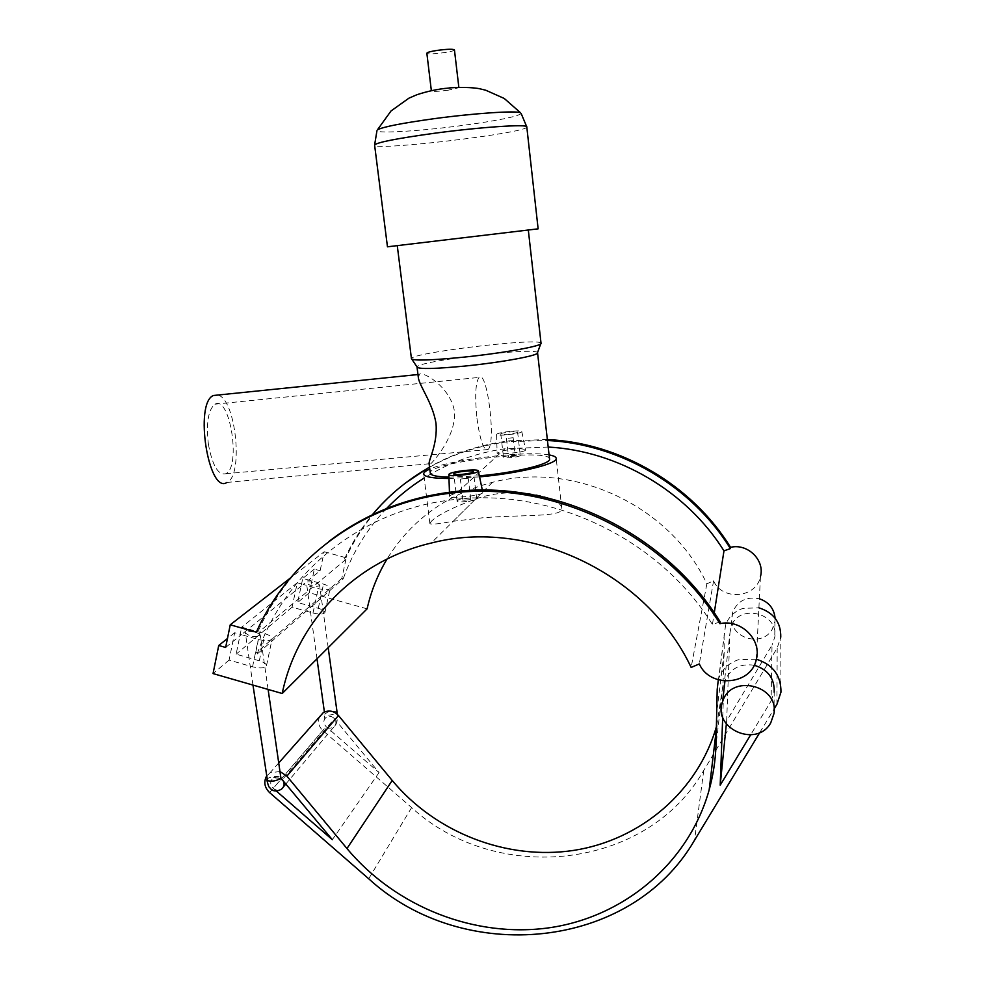 <?xml version="1.0" encoding="UTF-8"?>
<svg xmlns="http://www.w3.org/2000/svg" width="985" height="985" viewBox="0 0 985 985"><rect width="100%" height="100%" fill="white"/><g stroke="black" fill="none" stroke-linecap="round" stroke-linejoin="round"><path stroke-width="0.74" stroke-dasharray="4.92 3.69" d="M723.803 687.173L729.947 633.01L726.671 720.885L772.018 645.138L771.095 701.024L750.632 734.884M722.707 717.055L723.593 693.12M726.364 723.963L726.671 720.885M717.203 689.352L725.613 624.773C728.752 616.745 734.551 611.279 743.01 608.373L758.893 607.819M780.945 692.196L780.773 637.184L777.19 648.007L703.746 770.455C646.788 870.149 496.526 885.527 411.619 807.589L322.797 730.513C318.66 726.474 317.564 721.943 319.509 716.908M716.711 725.625L722.953 685.277L724.209 651.073L717.375 707.316M724.074 635.005L724.209 651.073M276.354 791.053L273.251 788.357L326.121 726.659L329.803 728.26L333.533 727.336C336.365 724.923 336.661 722.042 334.444 718.705C331.982 716.169 329.286 715.664 326.355 717.166C323.142 720.023 323.068 723.187 326.121 726.659L379.053 772.597L334.444 718.705L282.436 779.603M729.947 633.01L730.993 627.273C737.765 603.189 779.024 612.362 774.776 637.135L772.018 645.138M279.974 771.55L270.05 772.732L266.332 776.549M759.804 732.532L774.099 708.929M756.369 659.211L738.467 659.716C728.962 662.917 722.436 668.987 718.915 677.939L718.299 679.835M283.606 786.646L281.476 789.17C278.718 790.733 275.972 790.462 273.251 788.357C269.828 784.466 269.902 780.97 273.448 777.83L280.959 778.236M771.095 701.024L774.198 692.086L773.976 713.596M754.178 665.232C740.08 663.299 730.353 668.47 724.972 680.758L724.874 681.078M319.386 585.94L319.62 585.398C319.571 582.948 305.793 580.399 306.458 582.972C309.955 585.866 314.264 586.851 319.386 585.94M259.942 636.101L260.274 635.325C260.151 632.198 244.514 629.624 245.339 632.862C249.205 636.31 254.068 637.381 259.942 636.101M225.639 647.453L241.399 634.66L234.676 632.752L229.086 660.098L252.554 666.82C260.471 668.618 265.125 668.236 266.504 665.651C266.319 663.841 263.918 662.228 259.314 660.8L236.141 654.175L241.682 627.162L248.319 629.033L241.399 634.66L258.242 639.437C264.583 641.013 269.065 641.001 271.688 639.437L272.205 638.477C271.995 636.741 269.582 635.165 264.953 633.749L248.319 629.033L303.245 584.437L297.273 582.763L292.102 607.166L312.984 613.027C319.817 614.603 323.806 614.406 324.939 612.448C324.754 610.959 322.538 609.58 318.29 608.299L297.642 602.512L302.764 578.38L308.674 580.03L303.245 584.437L318.229 588.599C323.856 589.978 327.722 590.064 329.827 588.845L330.197 588.18C329.987 586.764 327.759 585.41 323.499 584.142L308.674 580.03L320.113 570.734L324.188 551.748L290.304 578.096M292.102 607.166L236.141 654.175M367.11 608.841L309.29 592.724L297.642 602.512M229.086 660.098L213.043 673.58M309.29 592.724L314.338 569.145L320.113 570.734M314.338 569.145L302.764 578.38M297.273 582.763L241.682 627.162M324.188 551.748L345.981 557.744L344.491 558.987L345.944 559.381L341.783 578.454L343.223 578.848L257.233 653.978L255.521 653.486L260.212 630.905L258.489 630.412L256.334 632.198M341.783 578.454L255.521 653.486M345.944 559.381L260.212 630.905M234.676 632.752L227.461 638.514M258.489 630.412C274.384 595.371 297.864 565.71 328.928 541.442M547.34 439.556L509.922 440.775C480.939 444.321 454.147 453.063 429.522 467.025M405.931 482.699C379.668 503.15 359.685 528.169 345.981 557.744M756.332 659.384L760.457 576.619C756.308 598.215 722.264 601.145 713.571 580.842L706.861 583.809C670.379 505.736 573.652 460.758 492.451 482.33C446.291 494.593 411.151 520.154 387.043 559.024M379.053 772.597L332.327 839.7M775.072 618.112L774.936 621.424L772.277 629.169C762.464 647.588 730.193 638.489 731.695 617.841L732.717 611.981C737.765 600.715 746.642 596.307 759.349 598.757M713.571 580.842L699.313 663.939M720.17 621.831L712.426 624.478L714.26 612.818M706.861 583.809L691.15 667.436M257.233 653.978C283.754 574.28 358.392 511.917 448.741 500.232C547.488 485.704 657.906 536.751 712.426 624.478M548.189 447.042L505.059 448.717C475.595 452.989 448.631 462.741 424.166 477.996M386.477 508.58C366.962 529.093 352.544 552.511 343.223 578.848M525.411 450.317C524.069 452.066 505.724 454.011 499.457 453.851L497.129 453.272L502.744 450.834C514.663 448.409 522.272 448.101 525.571 449.948L525.411 450.317M482.539 492.943C480.594 495.369 458.998 497.745 452.041 497.216L449.591 496.391C449.628 495.517 451.943 494.421 456.535 493.103C470.313 490.148 479.067 489.89 482.798 492.34L482.539 492.943M344.491 558.987C351.805 543.117 361.076 528.391 372.305 514.81M429.546 467.259C453.925 453.654 480.397 445.121 508.962 441.637L547.451 440.467M468.134 478.23L460.352 479.055L468.134 478.23M470.719 499.543L462.95 500.355L470.719 499.543M476.494 499.05L476.666 498.693C476.826 496.6 456.35 499.099 457.077 501.082C456.794 502.978 474.93 501.082 476.494 499.05M513.087 437.734L506.413 438.436L513.087 437.734M515.217 456.043L508.543 456.744L515.217 456.043M520.191 455.587C519.07 457.102 503.249 458.751 503.52 457.335C502.929 455.883 520.474 453.826 520.289 455.365L520.191 455.587M517.482 432.255C516.349 433.622 500.491 435.308 500.786 434.028C500.208 432.735 517.802 430.667 517.593 432.058L517.482 432.255M496.772 434.2C498.693 432.144 522.161 429.657 521.804 431.565L521.644 431.861C519.994 433.917 496.132 436.454 496.575 434.533L496.772 434.2M476.949 418.391C480.089 440.541 483.758 450.921 487.969 449.529C496.44 443.693 487.206 368.636 479.005 377.427C475.447 382.82 474.758 396.475 476.949 418.391M208.389 444.26C212.391 465.585 218.19 475.41 225.762 473.736C241.226 467.432 230.108 394.948 214.927 404.207C208.217 409.748 206.037 423.107 208.389 444.26M429.115 463.787L226.956 482.441C243.861 475.829 235.821 398.457 217.808 395.059M430.728 463.849C435.296 459.355 456.215 435.271 454.454 411.299C450.453 387.61 424.498 371.874 419.536 374.078L418.354 377.624M431.442 521.188L429.879 523.503C430.507 524.783 438.288 524.032 453.211 521.25L482.576 517.802C523.097 514.453 564.343 517.47 561.77 508.137C561.081 497.129 514.256 485.002 475.583 499.063C452.644 507.484 437.931 514.86 431.442 521.188M448.975 478.488L479.547 476.875M549.076 454.922C526.507 450.477 450.674 459.502 429.78 469.106M448.938 477.146L479.326 475.841M549.531 458.973C549.95 447.756 427.244 462.347 430.285 473.157M537.564 352.802L537.514 352.642C536.369 346.855 416.421 361.163 417.049 367.011L417.037 367.159M541.036 343.322L540.974 343.174C539.509 337.449 411.139 352.753 411.471 358.614L411.447 358.749M449.603 239.49L528.317 230.01L449.603 239.49M538.13 228.84L387.462 246.804M447.929 90.251C438.288 91.457 432.784 91.704 431.393 90.977L442.314 88.428C452.017 87.222 457.545 86.975 458.887 87.702L447.929 90.251M454.442 49.89C455.255 51.86 426.443 55.295 426.85 53.178M337.079 712.217C335.848 710.911 332.733 710.862 327.734 712.081L324.693 714.113C327.057 715.639 330.874 715.381 336.144 713.362M266.824 779.935C266.073 777.177 280.737 774.666 280.836 777.534M259.314 660.8L264.953 633.749M252.554 666.82L258.242 639.437M312.984 613.027L318.229 588.599M318.29 608.299L323.499 584.142M722.953 685.277L715.984 745.485M777.19 648.007L776.931 704.275M703.746 770.455L694.536 840.23M411.619 807.589L368.698 878.755M322.797 730.513L269.594 792.593M526.79 126.917C529.216 132.79 373.586 151.37 374.608 145.09M521.176 113.546C517.236 116.661 497.831 120.613 462.975 125.391C422.417 130.857 378.412 133.763 376.935 130.796M328.19 647.637L319.62 585.398M326.355 717.166L324.705 718.705L324.397 712.007M316.998 658.805L306.458 582.972M268.105 689.438L260.274 635.325M252.973 685.08L245.339 632.862M273.448 777.83C276.403 776.599 278.755 776.783 280.516 778.372M285.958 783.851L333.533 727.336C336.525 725.083 337.781 720.737 337.301 714.297M266.504 665.651L272.205 638.477M324.939 612.448L330.197 588.18M725.613 624.773L718.915 677.939M716.834 725.157L716.674 726.524M278.73 762.944L270.05 772.732M732.717 611.981L730.993 627.273M774.936 621.424L774.776 637.135M505.059 448.717L502.744 450.834M499.457 453.851L456.535 493.103M452.041 497.216L448.741 500.232M508.962 441.637L509.922 440.775M470.793 499.395L468.207 478.094M462.95 500.355L460.352 479.055M476.666 498.693L473.391 471.556M457.077 501.082L453.753 473.957M449.456 492.254L449.591 496.391M482.342 490.124L482.81 492.34M506.413 438.436L508.543 456.744M513.136 437.648L515.254 455.956M500.786 434.028L503.52 457.335M517.593 432.058L520.289 455.365M496.575 434.533L497.129 453.272M521.804 431.565L525.571 449.936M492.451 482.33L431.245 543.043M225.762 473.736L487.969 449.529M214.927 404.207L479.005 377.427M417.96 374.534L419.031 374.423M475.583 499.063L453.211 521.25M540.716 343.876L540.974 343.174M561.77 508.137L556.18 458.259M429.879 523.503L423.673 474.068"/><path stroke-width="1.48" d="M750.632 734.884L720.195 785.217L722.707 717.055M723.593 693.12L724.874 681.078M720.195 785.217L726.364 723.963M758.893 607.819C773.681 612.584 780.982 622.372 780.773 637.184M319.509 716.908L323.326 712.586C328.83 709.816 333.878 710.788 338.471 715.541L392.215 780.465C435.592 832.694 506.881 860.595 573.836 850.375C640.681 840.02 698.303 791.177 716.711 725.625M718.299 679.835L717.203 689.352L715.984 745.485C715.418 760.679 713.152 775.49 709.163 789.908C688.749 862.971 624.318 916.813 549.741 927.71C475.029 938.446 395.539 906.84 346.979 848.541L286.881 776.118L279.974 771.55M266.332 776.549C263.561 782.336 264.657 787.68 269.594 792.593L368.698 878.755C463.369 965.78 630.696 950.611 694.536 840.23L759.804 732.532M774.099 708.929L776.931 704.275L780.945 692.196C781.191 675.648 772.991 664.653 756.369 659.211M280.959 778.236L332.327 839.7L276.354 791.053M774.198 692.086C774.653 678.431 767.98 669.48 754.178 665.232M227.461 638.514L218.732 645.483L213.043 673.58L282.202 693.502L367.11 608.841C371.05 591.197 377.698 574.587 387.043 559.024M218.732 645.483L225.639 647.453L230.244 624.798L256.334 632.198C289.208 557.916 364.191 502.522 451.967 493.042L453.371 491.774C554.173 479.239 665.306 532.442 720.17 621.831L719.912 623.677C664.813 533.907 553.188 480.471 451.967 493.042M290.304 578.096L230.244 624.798M328.928 541.442C364.758 514.022 406.226 497.474 453.371 491.774M282.202 693.502C296.891 621.621 355.056 560.822 431.245 543.043C528.883 517.642 646.677 572.851 691.15 667.436L699.313 663.939C709.889 688.515 751.272 685.4 756.332 659.384C761.984 639.597 740.732 618.765 719.912 623.677M714.26 612.818L723.975 550.849L730.39 548.583L730.562 547.328C691.95 484.743 620.107 442.807 547.34 439.556M429.522 467.025L405.931 482.699M730.562 547.328C747.677 543.117 765.099 560.194 760.457 576.619M759.349 598.757C768.842 602.069 774.087 608.521 775.072 618.112M770.738 722.879L773.976 713.596C778.963 684.797 730.513 673.728 722.621 701.689C712.093 728.555 756.8 748.378 770.738 722.879M723.975 550.849C686.57 491.059 617.964 450.847 548.189 447.042M424.166 477.996C410.252 486.725 397.694 496.92 386.477 508.58M372.305 514.81C388.25 495.64 407.334 479.793 429.546 467.259M547.451 440.467C620.144 444.038 691.802 486.048 730.39 548.583M473.219 471.889C471.618 473.736 453.445 475.669 453.753 473.957C453.051 472.172 473.588 469.673 473.391 471.556L473.219 471.889M478.057 471.446L478.304 470.978C478.673 468.429 451.844 471.249 449.148 474.044L448.84 474.561C448.372 477.134 475.718 474.228 478.057 471.446M217.808 395.059L213.4 395.502C193.983 403.173 208.561 494.913 226.956 482.441M537.564 352.778C539.3 355.388 502.362 362.283 465.745 365.977C435.505 368.882 419.278 369.276 417.037 367.159L418.354 377.624C419.216 385.775 432.723 402.84 435.998 423.427C437.808 444.013 428.487 460.094 429.115 463.787L430.297 473.194C430.827 475.509 437.032 476.826 448.938 477.146M479.547 476.875C519.464 473.305 558.298 463.615 556.18 458.259C555.934 456.818 553.57 455.698 549.076 454.922M429.78 469.106C425.557 470.928 423.513 472.591 423.673 474.068C424.424 476.937 432.858 478.414 448.975 478.488M479.326 475.841C515.5 472.726 551.489 463.873 549.531 458.973L537.564 352.802M411.447 358.749L411.459 358.774C413.798 360.879 431.233 360.338 463.738 357.149C503.163 353.135 542.895 345.895 541.036 343.322L528.317 230.059M374.608 145.09L387.462 246.804L538.13 228.84L526.79 126.917L521.176 113.546M431.356 90.682L426.85 53.178C427.256 52.303 430.901 51.343 437.771 50.309C447.51 49.078 453.075 48.93 454.442 49.89L458.85 87.394M336.144 713.362L337.079 712.217L328.19 647.637M280.516 778.372L281.39 779.566L280.836 777.534L280.516 778.372C276.576 780.933 272.229 781.696 267.489 780.686L252.973 685.08M266.824 779.935C269.151 789.428 269.324 786.486 270.678 788.8C273.362 791.546 276.97 791.669 281.476 789.17C284.603 786.498 284.924 783.321 282.436 779.603M338.471 715.541L286.881 776.118M392.215 780.465L346.979 848.541M376.935 130.796L374.596 145.066C376.639 142.406 396.672 138.466 434.717 133.221C481.049 126.991 528.366 123.901 526.79 126.917M377.44 129.823C382.993 126.868 401.794 123.174 433.843 118.717C473.945 113.263 516.263 110.455 520.511 112.758L504.234 98.451L485.679 90.201L480.126 88.872C473.514 87.234 456.301 86.975 447.695 88.182C437.734 89.069 427.49 91.248 416.95 94.708L408.91 98.18L391.033 110.96L377.44 129.823M324.397 712.007L316.998 658.805M280.836 777.534L268.105 689.438M337.301 714.297L337.079 712.217M285.958 783.851L283.606 786.646M716.674 726.524L709.163 789.908M323.326 712.586L278.73 762.944M724.948 681.078L722.621 701.689M448.84 474.561L449.456 492.254M478.304 470.978L482.342 490.124M213.4 395.502L417.96 374.534M537.514 352.642L540.716 343.876M417.049 367.011L411.853 359.193M411.459 358.774L397.275 245.696"/></g></svg>

